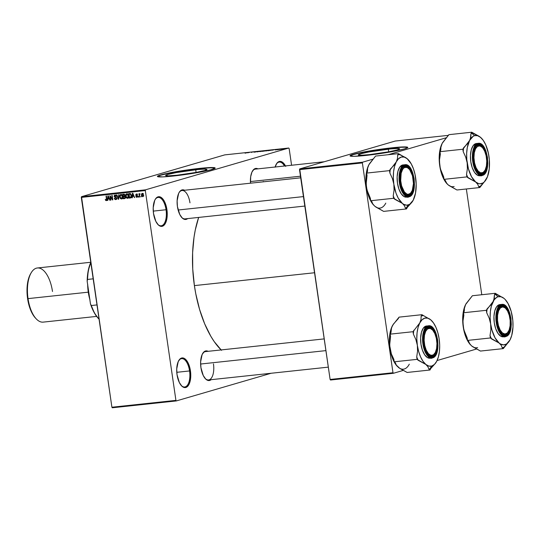 <?xml version="1.0" encoding="UTF-8"?>
<svg xmlns="http://www.w3.org/2000/svg" width="540" height="540" viewBox="0 0 540 540"><rect width="100%" height="100%" fill="white"/><g stroke="black" fill="none" stroke-linecap="round" stroke-linejoin="round"><path stroke-width="0.81" d="M157.761 224.323A14.263 6.588 83.9 0 0 164.464 223.162A14.263 6.588 83.9 0 0 166.05 209.743L166.914 209.594A14.911 6.892 -96.1 0 1 165.159 223.783A14.911 6.892 -96.1 0 1 157.997 224.586A14.911 6.892 -96.1 0 1 153.515 213.503L153.205 207.725L154.71 200.401L155.669 198.707L158.072 196.837L160.799 197.208L163.431 199.766L164.592 201.751L166.914 209.594L167.225 215.379L165.719 222.696L164.761 224.397L162.364 226.267L161.014 226.361L158.281 224.87L155.837 221.353L153.515 213.503A14.911 6.892 -96.1 0 1 155.291 199.28A14.911 6.892 -96.1 0 1 166.914 209.594L166.05 209.743A14.263 6.588 -96.1 0 1 161.163 225.794A14.263 6.588 -96.1 0 1 157.761 224.323M181.278 385.519A14.263 6.588 83.9 0 0 187.981 384.365A14.263 6.588 83.9 0 0 189.567 370.946L190.431 370.798A14.911 6.892 -96.1 0 1 188.676 384.986A14.911 6.892 -96.1 0 1 181.514 385.789A14.911 6.892 -96.1 0 1 177.032 374.706L176.722 368.928L178.227 361.604L180.32 358.702L182.932 357.939L184.309 358.412L185.666 359.431L188.109 362.954L189.884 367.963L190.742 376.576L189.236 383.9L188.278 385.601L185.882 387.464L184.532 387.565L181.798 386.073L179.354 382.55L177.032 374.706A14.911 6.892 -96.1 0 1 178.808 360.484A14.911 6.892 -96.1 0 1 190.431 370.798L189.567 370.946A14.263 6.588 -96.1 0 1 184.68 386.991A14.263 6.588 -96.1 0 1 181.278 385.519M195.696 169.749A20.898 1.532 171.7 0 1 206.989 169.472A20.898 1.532 171.7 0 1 176.924 175.23L168.271 175.865L165.638 175.52L167.886 174.46L176.209 172.604L197.458 169.567L204.356 169.114L206.989 169.459L204.741 170.519L196.418 172.368L176.924 175.23A20.898 1.532 171.7 0 1 165.632 175.507A20.898 1.532 171.7 0 1 195.696 169.749L196.088 172.429L195.696 169.749M215.102 168.156A29.167 2.133 -8.3 0 0 199.415 168.662L199.375 168.406A29.167 2.133 171.7 0 1 215.136 168.021A29.167 2.133 171.7 0 1 173.171 176.054L162.594 176.904L157.417 176.465L160.556 174.987L169.769 172.854L199.375 168.406L211.457 167.522L215.136 168.001L210.587 169.871L200.381 172.071L173.171 176.054A29.167 2.133 171.7 0 1 157.41 176.445A29.167 2.133 171.7 0 1 199.375 168.406L199.415 168.662A29.167 2.133 -8.3 0 0 157.484 176.566M205.173 378.479A14.263 6.588 83.9 0 0 211.876 377.325A14.263 6.588 83.9 0 0 213.462 363.906A14.263 6.588 -96.1 0 1 208.575 379.951A14.263 6.588 -96.1 0 1 205.173 378.479M202.345 354.038L202.703 353.444A14.911 6.892 -96.1 0 0 200.934 367.666L203.249 375.509L205.693 379.033L208.427 380.525L211.14 379.681A14.911 6.892 -96.1 0 1 205.409 378.749A14.911 6.892 -96.1 0 1 200.934 367.666L200.617 361.888L202.122 354.564L204.215 351.662L206.827 350.899L208.21 351.371M178.848 192.962L179.206 192.368A14.911 6.892 -96.1 0 0 177.431 206.591L179.753 214.441L182.196 217.958L184.93 219.449L187.643 218.606A14.911 6.892 -96.1 0 1 181.913 217.674A14.911 6.892 -96.1 0 1 177.431 206.591L177.12 200.812L178.625 193.489L179.584 191.794L181.98 189.925L184.707 190.296M263.331 181.825A14.263 6.588 83.9 0 0 263.277 181.433A14.263 6.588 -96.1 0 1 263.331 181.825M176.776 372.31L189.567 370.946L176.776 372.31M153.259 211.113L166.05 209.743L153.259 211.113M185.078 218.882A14.263 6.588 -96.1 0 1 181.676 217.411M221.508 350.339L214.211 341.604L210.809 336.245L204.66 323.798L199.584 309.454L195.777 293.767L194.393 285.606L192.74 269.048L192.618 252.693L194.029 237.175L195.298 229.919L198.659 217.424A84.915 39.245 83.9 0 0 194.393 285.606L314.543 272.754L194.393 285.606A84.915 39.245 83.9 0 0 221.096 349.927M388.314 149.141A20.898 1.532 171.7 0 1 399.607 148.858A20.898 1.532 171.7 0 1 369.536 154.616L361.962 155.223L358.25 154.906L360.497 153.846L368.82 151.997L390.076 148.959L396.968 148.507L399.6 148.844L397.352 149.904L389.03 151.76L369.536 154.616A20.898 1.532 171.7 0 1 358.25 154.892A20.898 1.532 171.7 0 1 388.314 149.141L388.706 151.821L388.314 149.141M407.72 147.548A29.167 2.133 -8.3 0 0 392.026 148.055L391.993 147.798A29.167 2.133 171.7 0 1 407.754 147.413A29.167 2.133 171.7 0 1 365.789 155.446L353.707 156.33L350.028 155.851L353.167 154.373L362.381 152.246L391.993 147.798L404.075 146.914L407.747 147.393L404.608 148.871L395.395 150.998L365.789 155.446A29.167 2.133 171.7 0 1 350.028 155.831A29.167 2.133 171.7 0 1 391.993 147.798L392.026 148.055A29.167 2.133 -8.3 0 0 350.096 155.952M145.51 189.83L288.765 148.028L224.755 154.879L81.499 196.681L145.51 189.83L145.314 190.559L81.297 197.404L111.908 407.228L175.925 400.376L145.314 190.559L175.925 400.376L176.31 400.93L271.121 373.262L176.31 400.93L175.925 400.376L111.908 407.228L112.293 407.781L176.31 400.93L112.293 407.781L111.908 407.228L81.499 196.681L81.297 197.404L145.314 190.559L145.51 189.83L288.765 148.028L289.15 148.581L288.765 148.028L224.755 154.879L81.499 196.681L145.51 189.83M280.307 149.364L279.653 149.486L280.307 149.364M279.808 149.243L278.195 149.641L279.808 149.243M277.81 149.627L277.155 149.756L277.81 149.627M275.656 149.83L277.688 149.438L275.913 149.85M272.12 150.181L274.347 149.681L272.12 150.181M266.22 150.93L269.048 150.309L266.22 150.93M260.246 151.571L263.075 150.95L260.246 151.571M245.079 153.191L247.968 152.503L245.079 153.191M247.597 152.806L249.818 152.3L247.597 152.806M251.35 152.213L253.685 151.889L251.35 152.213M254.023 152.105L257.195 151.544L254.536 152.179M260.665 151.139L257.128 151.895L260.665 151.139M265.025 150.944L262.19 151.355L265.025 150.849M271.64 150.154L268.164 150.714L271.762 149.965M283.318 148.952L280.976 149.303L283.055 148.844M283.736 149L283.082 149.121L283.736 149M141.075 196.209L140.805 196.884L141.075 196.209M139.657 193.644L139.313 194.265L140.008 194.062L139.313 194.265L138.875 193.786L139.347 197.039L139.712 197.006L139.462 195.318L139.712 197.006L139.347 197.039L138.875 193.786L139.313 194.265L139.577 193.664L140.029 193.779L139.462 195.318L139.995 194.258L139.61 193.651M138.578 196.472L138.308 197.154L138.578 196.472M136.863 197.37L137.592 196.222L136.026 194.906L137.086 194.272L136.438 194.461L137.336 194.839L136.357 193.995L135.675 195.014L136.721 195.912L137.417 195.71L136.721 195.912L137.525 195.932L137.093 196.047L137.599 196.628L136.863 197.37L136.019 196.904L135.823 196.412L136.769 196.904L137.248 196.445L135.716 195.203L136.276 194.009L137.336 194.839L136.357 194.474L136.08 195.055L137.281 195.548L137.592 196.222L136.822 196.898L135.823 196.412L137.039 197.336M132.469 196.418L132.347 197.788L131.969 197.829L132.422 193.232L132.806 193.192L134.615 197.546L133.731 196.283L132.469 196.418L133.731 196.283L134.615 197.546L132.806 193.192L132.422 193.232L131.969 197.829L132.347 197.788L132.469 196.418L133.637 196.081L132.469 196.418M127.406 198.376L128.345 197.586L128.473 195.939L126.738 193.786L125.678 196.29L126.029 196.189L125.678 196.29L126.259 197.788L127.778 198.275L126.374 197.924L125.618 195.5L125.888 194.38L126.65 193.799L127.744 194.197L128.405 195.548L128.385 197.492L127.602 198.342M121.433 199.017L122.371 198.221L122.499 196.574L120.764 194.427L119.698 196.931L120.056 196.83L119.698 196.931L120.285 198.43L121.797 198.909L120.393 198.565L119.644 196.135L120.589 194.454L121.689 194.758L122.425 196.189L122.438 198.032L121.628 198.976M106.265 200.644L106.873 199.058L106.427 196.02L106.063 196.054L106.508 199.132L106.866 199.031L106.549 199.739L106.92 199.625L106.205 200.117L105.273 199.328L105.651 200.387L106.529 200.563L105.712 200.455L105.273 199.328L106.009 200.084L106.515 199.874L106.063 196.054L106.427 196.02L106.92 199.557L106.414 200.61M107.946 199.044L107.825 200.414L107.447 200.455L107.899 195.858L108.277 195.818L110.093 200.171L109.202 198.909L107.946 199.044L109.202 198.909L110.093 200.171L108.277 195.818L107.899 195.858L107.447 200.455L107.825 200.414L107.946 199.044L109.107 198.707L107.946 199.044M110.349 196.506L110.876 200.09L110.511 200.131L109.856 195.649L112.3 199.037L111.78 195.446L112.144 195.406L112.793 199.881L112.408 199.928L110.349 196.506L112.408 199.928L112.793 199.881L112.144 195.406L111.78 195.446L112.3 199.037L109.856 195.649L110.511 200.131L110.876 200.09L110.349 196.506L110.72 196.398L110.349 196.506M114.986 195.041L114.129 196.378L115.277 197.505L116.093 197.269L115.277 197.505L116.66 198.153L115.681 199.105L114.298 198.248L115.722 199.631L116.667 198.207L116.498 199.179L115.837 199.611L114.973 199.456L114.325 198.389L114.656 198.146L115.499 199.105L116.303 198.572L116.066 197.782L114.176 196.601L114.278 195.473L114.986 195.041L115.857 195.345L116.276 196.263L114.946 195.588L114.608 196.702L116.228 197.357L116.667 198.207L115.958 197.201L114.676 196.803L115.074 195.561L116.276 196.263L114.791 195.082M119.124 194.657L118.631 199.26L118.28 199.294L116.546 194.933L116.924 194.893L118.355 198.754L118.739 194.697L119.124 194.657L118.739 194.697L118.355 198.754L116.924 194.893L116.546 194.933L118.631 199.26L119.124 194.657M124.47 198.632L125.388 197.201L125.017 198.464L123.343 198.754L122.688 194.279L124.227 194.171L124.855 194.738L124.727 196.155L125.388 197.201L124.727 196.155L124.983 195.176L123.822 194.157L122.688 194.279L123.343 198.754L124.754 198.578M130.383 197.998L131.429 195.588L131.153 197.626L129.317 198.113L128.669 193.637L130.275 193.55L131.092 194.393L131.429 195.588L130.275 193.55L128.669 193.637L129.317 198.113L130.653 197.951M142.216 193.367L141.446 195.163L141.804 195.062L141.446 195.163L142.709 196.742L143.471 194.913L143.444 196.06L142.837 196.722L141.669 195.993L141.487 194.035L142.466 193.381L143.417 194.636L142.067 193.394M291.58 165.247L289.15 148.581L291.58 165.247M330.5 380.018L393.37 373.288L403.373 370.373L393.37 373.288L392.985 372.735L362.374 162.918L299.504 169.648L330.115 379.465L392.985 372.735L393.37 373.288L330.5 380.018L330.115 379.465L330.5 380.018M437.083 360.531L476.685 348.975L437.083 360.531M395.206 141.048L299.7 168.919L362.57 162.196L373.228 159.084L362.57 162.196L362.374 162.918L392.985 372.735L330.115 379.465L299.7 168.919L299.504 169.648L362.374 162.918L362.57 162.196L299.7 168.919L395.206 141.048L448.531 135.344L395.206 141.048M388.22 154.71L446.54 137.686L388.22 154.71M481.781 294.732L466.351 188.98L481.781 294.732M407.788 147.65L406.377 147.224L400.876 147.292L381.186 149.398L360.18 152.955L353.207 154.629L350.15 155.885M275.09 167.184L276.797 163.357L277.931 162.155L280.543 161.393L283.277 162.884L285.714 166.408M252.167 171.572L252.524 170.978A14.911 6.892 -96.1 0 0 250.519 183.195L250.681 176.695L251.937 172.098L254.036 169.196L256.649 168.433L258.026 168.905M179.024 192.679A14.263 6.588 -96.1 0 1 182.041 190.519A14.263 6.588 -96.1 0 1 189.965 202.831A14.263 6.588 83.9 0 0 179.03 192.679M252.342 171.281A14.263 6.588 -96.1 0 1 255.359 169.128L324.263 161.75M202.527 353.754A14.263 6.588 -96.1 0 1 205.538 351.594L324.196 338.897M276.237 164.248A14.263 6.588 -96.1 0 1 279.254 162.088A14.263 6.588 -96.1 0 1 284.486 166.01A14.263 6.588 83.9 0 0 276.237 164.241M155.115 199.591A14.263 6.588 -96.1 0 1 158.126 197.431A14.263 6.588 -96.1 0 1 166.05 209.743A14.263 6.588 83.9 0 0 155.115 199.591M178.632 360.794A14.263 6.588 -96.1 0 1 181.643 358.634A14.263 6.588 -96.1 0 1 189.567 370.946A14.263 6.588 83.9 0 0 178.632 360.794M252.524 170.978A14.911 6.892 -96.1 0 1 257.924 168.851M179.206 192.368A14.911 6.892 -96.1 0 1 184.613 190.249M202.703 353.444A14.911 6.892 -96.1 0 1 208.109 351.317M215.17 168.257L212.76 167.785L206.314 168.028L185.747 170.411L167.562 173.57L160.589 175.244L157.538 176.492M107.426 200.3L105.651 200.387L106.751 199.962M106.333 200.077L106.907 199.908M106.549 199.739L106.205 200.117M107.831 200.34L107.447 200.455L107.831 200.34M108.736 198.815L108.776 198.423L108.736 198.815M110.066 200.111L109.715 200.212L110.066 200.111M109.465 198.666L109.107 198.707L109.465 198.666M107.993 198.511L108.446 196.222L109.316 198.308L107.993 198.511L109.006 198.396L108.182 196.304L107.993 198.511M110.862 200.023L110.511 200.131L110.862 200.023M112.658 198.929L112.3 199.037L112.658 198.929M112.786 199.814L112.408 199.928L112.786 199.814M116.444 199.26L116.012 199.024M117.011 198.727L115.681 199.105M115.303 195.48L115.466 195.095M116.276 196.256L115.925 196.357L116.276 196.256M115.85 195.338L115.074 195.561L115.85 195.338M116.087 195.257L115.074 195.561M115.925 198.936L116.633 199.294M115.506 195.041L115.29 195.568M118.638 199.193L118.28 199.294L118.638 199.193M118.699 198.659L118.355 198.754L118.699 198.659M118.773 197.93L118.415 198.032L118.773 197.93M120.285 198.43L120.731 198.295L120.285 198.43M120.974 194.893L121.217 194.474M122.594 198.679L121.446 198.085M121.682 198.349L122.269 198.666M121.297 194.387L120.926 195.028M121.858 194.636L120.461 195.089L120.029 195.98L120.062 196.898L120.839 194.947L121.635 194.717L120.839 194.947L122.202 195.5L121.831 195.608L122.135 196.601L122.486 196.499L121.352 198.497L120.062 196.898L120.623 198.207L121.48 198.47L122.101 197.782L122.135 196.601L121.75 195.46L120.839 194.947M122.654 198.126L121.352 198.497M125.152 198.349L123.343 198.754L124.463 198.099L125.152 198.349M124.214 196.385L124.16 196.007L124.214 196.385M123.944 194.522L123.883 194.15L123.944 194.522M124.565 196.283L123.404 196.621L124.565 196.283M124.294 194.42L123.133 194.765L124.294 194.42M124.382 195.939L124.538 194.981L123.761 194.69L124.652 194.434L123.761 194.69L124.983 195.183L124.382 195.939L124.949 195.777L124.011 196.027L123.323 196.101L123.133 194.765L123.761 194.69L123.133 194.765L123.323 196.101L124.011 196.027M124.774 198.011L124.72 196.648L123.404 196.621L123.633 198.194L123.404 196.621L124.963 196.297L124.119 196.547L125.375 197.141L124.774 198.011L125.381 197.836L124.403 198.113M126.259 197.788L126.704 197.66L126.259 197.788M126.947 194.258L127.19 193.833M128.567 198.038L127.42 197.451M127.656 197.714L128.25 198.025M127.271 193.745L126.9 194.387M126.043 196.256L126.819 194.306L127.609 194.076L126.819 194.306L128.176 194.859L127.805 194.967L128.108 195.959L128.459 195.858L127.325 197.856L126.043 196.256L126.704 197.66L127.886 197.519L128.088 195.831L127.393 194.474L126.239 194.65L126.043 196.256M127.832 193.995L126.819 194.306M128.635 197.485L127.325 197.856M131.078 197.714L129.317 198.113L130.437 197.458L131.078 197.714M129.917 193.887L129.863 193.516L129.917 193.887M130.268 193.779L129.107 194.123L130.268 193.779M129.607 197.552L129.107 194.123L130.673 193.786L129.749 194.056L130.808 193.934L130.282 194.09L131.065 195.622L131.423 195.521L131.078 196.736L131.477 196.614L129.607 197.552L130.808 197.289L131.065 195.622L130.464 194.197L129.107 194.123L129.607 197.552M131.692 197.093L130.262 197.485M132.354 197.721L131.969 197.829L132.354 197.721M133.258 196.189L133.299 195.797L133.258 196.189M134.595 197.485L134.237 197.586L134.595 197.485M133.988 196.04L133.637 196.081L133.988 196.04M132.516 195.885L132.975 193.603L133.839 195.683L132.516 195.885L133.529 195.777L132.705 193.678L132.516 195.885M137.241 196.344L136.822 196.898M136.026 194.906L136.438 194.461M136.958 193.975L136.822 194.488M138.665 197.053L138.308 197.154L138.665 197.053M139.435 194.643L139.725 194.225M141.156 196.783L140.805 196.884L141.156 196.783M142.763 193.448L142.601 193.914M143.208 195.548L143.107 194.981L142.648 196.276L141.811 195.122L142.27 193.833L142.931 193.644L142.27 193.833L143.107 194.981L142.27 193.833M143.89 195.919L142.648 196.276L143.141 195.379M142.79 196.236L143.444 196.04L142.79 196.236M143.363 193.509L141.811 194.339L141.953 195.71L142.648 196.276M249.44 152.381L247.961 152.766L249.446 152.381M251.451 152.503L251.397 152.132L251.451 152.503M254.806 152.105L254.407 152.064M254.968 151.848L255.893 151.929M257.047 151.639L256.561 151.578M259.862 151.423L259.51 151.571M262.69 151.112L262.339 150.957M260.219 151.382L262.103 151.025M265.849 150.68L265.363 150.64M264.992 150.721L265.451 150.734M264.229 150.964L262.798 151.288L264.661 150.984M265.835 150.781L265.491 150.95M266.456 150.863L268.312 150.316M271.451 150.039L268.772 150.606L271.276 150.194M273.969 149.756L272.491 150.14L273.969 149.756M275.265 149.87L275.677 149.918M275.954 149.681L276.399 149.715M277.621 149.506L277.202 149.472M277.04 149.681L276.676 149.641M281.637 149.135L282.832 148.905M260.476 151.497L262.663 151.126M268.076 150.39L266.193 150.748M281.745 149.229L282.94 149M275.137 167.008A14.911 6.892 -96.1 0 1 276.419 163.937A14.911 6.892 -96.1 0 1 285.457 165.901M449.685 185.922L456.955 189.986L479.817 187.542L456.955 189.986L448.207 184.91A24.273 11.219 83.9 0 0 454.127 186.529M470.374 138.686L469.591 140.481A24.273 11.219 -96.1 0 1 474.572 135.682L471.913 133.367A26.865 12.413 83.9 0 0 470.954 133.738L470.833 136.971L469.591 140.481L462.861 149.236L439.999 151.679L440.788 150.161L440.903 146.934L442.152 143.417L448.882 134.669L471.744 132.219L470.954 133.738L470.374 138.686M481.835 173.529A14.263 6.588 83.9 0 0 484.67 170.883A14.263 6.588 -96.1 0 1 481.835 173.529A14.263 6.588 -96.1 0 1 481.295 173.63A14.263 6.588 -96.1 0 1 477.893 172.159A14.263 6.588 83.9 0 0 481.835 173.529L482.497 174.103L481.835 173.529M482.139 147.251A14.263 6.588 83.9 0 0 477.725 145.382L478.204 144.68A14.911 6.892 -96.1 0 1 487.046 157.437A14.911 6.892 -96.1 0 1 482.497 174.103L479.77 173.732L477.137 171.18L474.984 166.826L473.654 161.345L473.344 155.567L474.1 150.37L475.808 146.549L478.204 144.68L480.931 145.051L483.57 147.609L485.717 151.956L487.046 157.437L487.364 163.215L486.608 168.413L484.9 172.24L482.497 174.103A14.911 6.892 -96.1 0 1 478.136 172.429A14.911 6.892 -96.1 0 1 475.43 147.123A14.911 6.892 -96.1 0 1 478.204 144.68L477.725 145.382A14.263 6.588 -96.1 0 1 478.264 145.274A14.263 6.588 -96.1 0 1 482.139 147.251A14.263 6.588 -96.1 0 0 478.264 145.274A14.263 6.588 -96.1 0 0 475.247 147.434A14.263 6.588 -96.1 0 1 477.725 145.382A14.263 6.588 83.9 0 0 475.247 147.434A14.263 6.588 83.9 0 1 481.903 146.988L482.375 147.494A13.615 6.291 -96.1 0 1 486.763 161.028L486.412 166.05L485.143 170.06L483.145 172.449L480.715 172.847L478.238 171.194L476.077 167.744L474.572 163.026L473.945 157.754A13.615 6.291 -96.1 0 1 482.375 147.494M477.198 143.539L477.677 143.438C474.1 143.532 472.453 149.573 472.73 161.555C475.828 172.712 479.034 177.336 482.342 175.419A0.392 0.344 -106.3 0 0 482.632 175.001C479.399 176.87 476.273 172.355 473.249 161.467C472.979 149.769 474.586 143.876 478.076 143.782A0.392 0.344 -106.3 0 0 477.677 143.438L475.733 143.647A16.207 7.493 83.9 0 0 470.698 161.096A16.207 7.493 83.9 0 0 479.79 175.75L482.342 175.419A16.207 7.493 -96.1 0 1 481.734 175.541A16.207 7.493 -96.1 0 1 472.642 160.893A16.207 7.493 -96.1 0 1 477.677 143.438A16.207 7.493 -96.1 0 1 478.285 143.316L477.677 143.438A0.392 0.344 73.7 0 1 478.076 143.782L475.531 145.766L473.715 149.823L472.919 155.331L473.249 161.467L474.66 167.279L476.942 171.895L479.736 174.602L482.632 175.001L485.177 173.016L486.986 168.959L487.789 163.451L487.458 157.316L486.047 151.504L483.766 146.887L480.964 144.18L478.076 143.782C481.302 141.919 484.434 146.428 487.458 157.316C487.728 169.013 486.115 174.906 482.632 175.001A0.392 0.344 73.7 0 1 482.342 175.419M481.707 138.449L478.967 136.195L471.744 132.219L448.882 134.669L442.638 142.56A24.273 11.219 83.9 0 0 442.611 142.594A24.273 11.219 83.9 0 0 442.152 143.417L442.631 142.567L442.152 143.417A24.273 11.219 83.9 0 0 439.729 165.753L439.499 159.874L440.357 154.143L439.999 151.679L462.861 149.236L463.219 151.7L465.703 157.093L467.161 162.817L467.39 168.703L466.533 174.427L466.891 176.891L475.639 181.973L477.725 184.268L478.663 186.59L479.817 187.542L486.081 179.611A24.273 11.219 -96.1 0 1 475.639 181.973L471.542 176.742L468.437 168.912L466.796 159.665L466.655 153.407L467.289 147.575L469.591 140.481L473.175 136.303L474.572 135.682L477.515 135.675L480.492 137.302L483.307 140.447L485.764 144.902L488.417 153.353L489.335 159.611L489.254 168.858L487.478 176.701L484.265 181.953L482.956 182.972L480.107 183.803L478.622 183.6L475.639 181.973L477.725 184.268L478.663 186.59A26.865 12.413 83.9 0 0 480.607 186.023L485.433 180.623M447.019 183.796L448.207 184.91L446.121 182.615L445.183 180.286L444.029 179.341L466.891 176.891L444.029 179.341L443.671 176.87L440.316 168.662L439.195 159.448L439.85 150.512L442.152 143.417L440.903 146.934L440.788 150.161L439.999 151.679L440.357 154.143L439.499 159.874L439.729 165.753A24.273 11.219 83.9 0 0 447.019 183.796A24.273 11.219 83.9 0 0 447.08 183.85M447.039 183.809L442.935 177.302L441.005 171.848L439.729 165.753L441.187 171.484L443.671 176.87L444.029 179.341L445.183 180.286L446.999 183.769M481.734 175.541L482.396 175.412C491.764 173.543 487.755 141.494 478.285 143.316L476.341 143.525A16.207 7.493 83.9 0 0 475.733 143.647L473.128 145.672L471.272 149.83L470.448 155.48L470.786 161.764L472.23 167.717L474.565 172.449L477.434 175.223L480.398 175.628M480.492 137.302L472.898 133.171A26.865 12.413 83.9 0 0 471.913 133.367L474.572 135.682A24.273 11.219 -96.1 0 1 480.492 137.302A24.273 11.219 -96.1 0 1 481.673 138.416A24.273 11.219 -96.1 0 1 488.97 156.452A24.273 11.219 -96.1 0 1 486.547 178.794L486.547 178.794A24.273 11.219 -96.1 0 1 486.081 179.611M479.817 187.542L480.607 186.023A26.865 12.413 -96.1 0 1 478.663 186.59L479.817 187.542M488.97 156.452L488.376 153.529M471.744 132.219L470.954 133.738A26.865 12.413 -96.1 0 1 471.913 133.367A26.865 12.413 -96.1 0 1 472.898 133.171L471.744 132.219M467.161 162.817A24.273 11.219 -96.1 0 1 469.591 140.481L467.114 144.106L463.651 147.717A26.865 12.413 83.9 0 0 463.219 151.7L465.703 157.093L467.161 162.817L467.39 168.703L466.533 174.427L466.891 176.891L468.045 177.842A26.865 12.413 -96.1 0 1 466.533 174.427A26.865 12.413 83.9 0 0 468.045 177.842L475.639 181.973A24.273 11.219 -96.1 0 1 467.161 162.817M463.651 147.717L462.861 149.236L463.219 151.7A26.865 12.413 -96.1 0 1 463.651 147.717M473.337 157.741L473.945 157.754L474.289 152.732L475.558 148.723L477.563 146.34L479.986 145.942L482.47 147.589L484.623 151.038L486.135 155.756L486.763 161.028A13.615 6.291 -96.1 0 1 484.846 170.593A13.615 6.291 -96.1 0 1 478.035 170.964A13.615 6.291 -96.1 0 1 473.945 157.754L473.337 157.741M250.425 181.562L300.463 176.209L250.425 181.562M484.67 170.883A14.263 6.588 -96.1 0 1 481.295 173.63A14.263 6.588 -96.1 0 1 477.893 172.159A14.263 6.588 83.9 0 0 484.488 171.187L484.846 170.593M401.018 186.097L401.605 185.882A13.615 6.291 -96.1 0 1 401.983 170.674A13.615 6.291 -96.1 0 1 409.057 168.885A13.615 6.291 -96.1 0 1 412.465 175.696L409.644 169.574L407.201 167.515L404.73 167.474L403.61 168.23L402.617 169.466L401.166 173.171L400.707 180.684L401.605 185.882L404.426 191.997L406.87 194.056L408.125 194.339L410.468 193.347L412.283 190.438L413.458 183.532L412.465 175.696A13.615 6.291 -96.1 0 1 411.534 191.99A13.615 6.291 -96.1 0 1 401.605 185.882L401.018 186.097M409.057 168.885L408.584 168.379A14.263 6.588 83.9 0 0 401.936 168.824A14.263 6.588 -96.1 0 1 404.946 166.671A14.263 6.588 -96.1 0 1 408.82 168.642A14.263 6.588 83.9 0 0 404.413 166.772A14.263 6.588 83.9 0 0 401.936 168.824A14.263 6.588 -96.1 0 1 404.413 166.772A14.263 6.588 -96.1 0 1 404.946 166.671A14.263 6.588 -96.1 0 1 408.82 168.642M178.126 210.006L303.433 196.601L178.126 210.006M411.352 192.274A14.263 6.588 -96.1 0 1 408.517 194.92A14.263 6.588 -96.1 0 1 407.983 195.028A14.263 6.588 -96.1 0 1 404.582 193.556A14.263 6.588 83.9 0 0 408.517 194.92A14.263 6.588 83.9 0 0 411.352 192.274A14.263 6.588 -96.1 0 1 407.983 195.028A14.263 6.588 -96.1 0 1 404.582 193.556A14.263 6.588 83.9 0 0 411.176 192.584L411.534 191.99M505.872 308.563A13.615 6.291 -96.1 0 1 509.281 315.374L507.553 310.952L505.264 307.982L502.76 306.916L500.418 307.908L498.602 310.81L497.59 315.185L497.522 320.362L498.42 325.559A13.615 6.291 -96.1 0 1 498.791 310.351A13.615 6.291 -96.1 0 1 505.872 308.563L505.4 308.057A14.263 6.588 83.9 0 0 498.744 308.509A14.263 6.588 -96.1 0 1 501.761 306.349A14.263 6.588 -96.1 0 1 505.636 308.327A14.263 6.588 83.9 0 0 501.228 306.457L501.701 305.755A14.911 6.892 -96.1 0 1 510.55 318.512A14.911 6.892 -96.1 0 1 505.994 335.178L505.332 334.598A14.263 6.588 83.9 0 0 508.167 331.952A14.263 6.588 -96.1 0 1 504.799 334.706A14.263 6.588 -96.1 0 1 501.39 333.234A14.263 6.588 83.9 0 0 507.992 332.262L508.349 331.668A13.615 6.291 -96.1 0 1 498.42 325.559L497.833 325.775L498.42 325.559L500.148 329.974L502.436 332.944L504.94 334.017L507.276 333.025L509.099 330.122L510.111 325.742L510.179 320.564L509.281 315.374A13.615 6.291 -96.1 0 1 508.349 331.668M434.849 353.349A14.263 6.588 -96.1 0 1 432.014 355.995A14.263 6.588 -96.1 0 1 431.48 356.103A14.263 6.588 -96.1 0 1 428.078 354.632A14.263 6.588 83.9 0 0 432.014 355.995A14.263 6.588 83.9 0 0 434.849 353.349A14.263 6.588 -96.1 0 1 431.48 356.103A14.263 6.588 -96.1 0 1 428.078 354.632A14.263 6.588 83.9 0 0 434.673 353.66L435.031 353.065A13.615 6.291 -96.1 0 1 428.22 353.437A13.615 6.291 -96.1 0 1 424.123 340.22L423.515 340.214L424.123 340.22L424.474 335.198L425.743 331.189L427.741 328.806L430.171 328.408L432.648 330.062L434.808 333.504L436.313 338.222L436.948 343.501A13.615 6.291 -96.1 0 1 435.031 353.065M325.904 350.622L200.61 364.027L325.904 350.622M432.56 329.96A13.615 6.291 -96.1 0 1 436.948 343.501L436.597 348.523L435.328 352.532L433.323 354.915L430.9 355.313L428.416 353.66L426.263 350.217L424.751 345.499L424.123 340.22A13.615 6.291 -96.1 0 1 432.56 329.96L432.081 329.454A14.263 6.588 83.9 0 0 425.432 329.9A14.263 6.588 -96.1 0 1 428.443 327.74A14.263 6.588 -96.1 0 1 432.324 329.717A14.263 6.588 83.9 0 0 427.91 327.848A14.263 6.588 83.9 0 0 425.432 329.9A14.263 6.588 -96.1 0 1 427.91 327.848A14.263 6.588 -96.1 0 1 428.443 327.74A14.263 6.588 -96.1 0 1 432.324 329.717M98.28 318.357L94.392 312.971L91.28 305.532A35.006 16.18 83.9 0 0 99.063 319.187A35.006 16.18 -96.1 0 1 98.732 318.843A35.006 16.18 -96.1 0 1 91.28 305.532L96.984 304.925L91.28 305.532L90.45 303.791L87.169 281.306L87.473 279.443L93.177 278.829L87.473 279.443A35.006 16.18 -96.1 0 1 90.801 262.548A35.006 16.18 83.9 0 0 87.473 279.443L88.216 270.675L90.956 262.008M98.732 318.843L98.26 318.337A34.358 15.876 83.9 0 1 90.45 303.791L87.169 281.306A34.358 15.876 83.9 0 1 90.781 262.393M31.273 272.646L30.699 273.598A26.19 12.103 83.9 0 0 27.587 298.586L28.04 298.62A27.223 12.582 -96.1 0 1 31.273 272.646A27.223 12.582 -96.1 0 1 52.495 291.485M89.363 296.365L88.101 287.719L89.363 296.365M90.761 262.271L37.368 267.982A27.223 12.582 83.9 0 0 28.04 298.62L88.277 292.174A27.223 12.582 -96.1 0 1 87.676 284.783M89.789 299.302A27.223 12.582 -96.1 0 1 88.277 292.174L28.04 298.62A27.223 12.582 83.9 0 0 43.16 322.124L96.633 316.4M87.669 284.222L88.277 292.174L89.944 299.822M30.713 273.584L28.971 277.351L27.473 283.649L27 290.932L27.277 296.035L28.013 301.097L29.923 308.212L32.65 314.199L35.471 318.06A26.19 12.103 83.9 0 1 27.587 298.586L28.04 298.62A27.223 12.582 -96.1 0 0 36.221 318.857L35.458 318.047M413.221 200.191L413.228 200.185A24.273 11.219 -96.1 0 1 412.769 201.008A24.273 11.219 -96.1 0 1 408.247 204.984L406.33 207.792A26.865 12.413 83.9 0 0 407.288 207.421L412.749 201.035M404.892 166.077L404.413 166.772L404.892 166.077L407.619 166.448L410.252 169L412.405 173.353L413.735 178.835L414.045 184.613L413.289 189.81L411.581 193.631L409.185 195.5A14.911 6.892 -96.1 0 1 404.818 193.82A14.911 6.892 -96.1 0 1 402.111 168.52A14.911 6.892 -96.1 0 1 404.892 166.077A14.911 6.892 -96.1 0 1 413.735 178.835A14.911 6.892 -96.1 0 1 409.185 195.5L406.458 195.129L403.819 192.571L401.672 188.224L400.336 182.743L400.025 176.965L400.781 171.767L402.489 167.94L404.892 166.077M408.517 194.92L409.185 195.5L408.517 194.92M403.88 164.93L402.415 165.038A16.207 7.493 83.9 0 1 403.022 164.916L404.359 164.828A0.392 0.344 73.7 0 1 404.757 165.179C407.99 163.31 411.115 167.825 414.139 178.713C414.41 190.411 412.803 196.304 409.313 196.398A0.392 0.344 73.7 0 1 409.023 196.816A16.207 7.493 -96.1 0 1 408.416 196.938A16.207 7.493 -96.1 0 1 399.323 182.284A16.207 7.493 -96.1 0 1 404.359 164.828A16.207 7.493 -96.1 0 1 404.966 164.714C414.437 162.891 418.446 194.933 409.077 196.803A0.392 0.344 -106.3 0 0 409.313 196.398L411.858 194.413L413.667 190.357L414.47 184.842L414.139 178.713L412.729 172.901L410.447 168.284L407.653 165.571L404.757 165.179L402.212 167.157L400.403 171.214L399.6 176.728L399.931 182.857L401.342 188.676L403.623 193.286L406.418 196L409.313 196.398C406.087 198.261 402.955 193.752 399.931 182.857C399.661 171.167 401.274 165.274 404.757 165.179A0.392 0.344 -106.3 0 0 404.359 164.828L402.415 165.038L404.359 164.828C400.788 164.93 399.134 170.964 399.411 182.945C402.516 194.103 405.715 198.727 409.023 196.816A0.392 0.344 -106.3 0 0 409.084 196.803L409.023 196.816M376.373 207.313L383.636 211.383L374.888 206.3L372.803 204.012L371.871 201.683L370.717 200.732L393.579 198.288L402.327 203.364L404.413 205.659L405.344 207.988L406.499 208.933L383.636 211.383L406.499 208.933L407.288 207.421L412.121 202.014M408.389 159.847L405.655 157.586L399.58 154.568A26.865 12.413 83.9 0 0 397.636 155.135L397.521 158.362L396.272 161.879A24.273 11.219 -96.1 0 1 407.174 158.692L411.271 163.924L413.485 168.925L415.105 174.751L416.185 184.16L415.53 193.091L413.228 200.185L409.637 204.363L406.789 205.193L403.805 204.383L402.327 203.364L398.23 198.14L396.016 193.138L393.849 184.214L394.072 190.094L393.221 195.824L393.579 198.288L370.717 200.732L370.359 198.268L366.998 190.053L366.14 184.187L367.038 175.541L366.68 173.077L389.543 170.627L389.9 173.097L392.384 178.484L393.849 184.214L393.316 177.903L393.559 171.808L394.571 166.34L396.272 161.879L389.543 170.627L366.68 173.077L367.47 171.558L367.592 168.325L368.84 164.815L375.563 156.06L398.425 153.617L397.636 155.135L397.521 158.362L396.272 161.879L398.554 158.72L401.254 157.079L404.197 157.072L407.174 158.692L398.425 153.617L375.563 156.06L369.32 163.951A24.273 11.219 83.9 0 0 369.299 163.991A24.273 11.219 83.9 0 0 368.84 164.815L369.299 163.991M385.796 203.121A24.273 11.219 83.9 0 1 374.888 206.3L372.803 204.012L371.871 201.683L370.717 200.732L370.359 198.268L367.875 192.875L366.41 187.15L366.188 181.265L367.038 175.541L366.68 173.077L367.47 171.558L367.592 168.325L368.84 164.815A24.273 11.219 83.9 0 0 366.41 187.15A24.273 11.219 83.9 0 0 373.707 205.187L370.791 201.076L368.577 196.074L366.964 190.249L366.046 183.998L365.904 177.741L366.538 171.909L367.902 166.9L369.32 163.951M408.416 196.938L406.471 197.147A16.207 7.493 83.9 0 1 397.379 182.493A16.207 7.493 83.9 0 1 402.415 165.038L399.809 167.069L397.953 171.227L397.13 176.877L397.474 183.154L398.918 189.115L401.254 193.84L404.123 196.621L407.086 197.026M398.425 153.617L397.636 155.135A26.865 12.413 -96.1 0 1 399.58 154.568L398.425 153.617M390.332 169.108A26.865 12.413 83.9 0 0 389.9 173.097L392.384 178.484L393.849 184.214A24.273 11.219 -96.1 0 1 396.272 161.879L393.795 165.503L390.332 169.108L389.543 170.627L389.9 173.097A26.865 12.413 -96.1 0 1 390.332 169.108M393.221 195.824A26.865 12.413 83.9 0 0 394.726 199.24L402.327 203.364A24.273 11.219 -96.1 0 1 393.849 184.214L394.072 190.094L393.221 195.824L393.579 198.288L394.726 199.24A26.865 12.413 -96.1 0 1 393.221 195.824M405.344 207.988A26.865 12.413 83.9 0 0 406.33 207.792L408.247 204.984A24.273 11.219 -96.1 0 1 402.327 203.364L404.413 205.659L405.344 207.988L406.499 208.933L407.288 207.421A26.865 12.413 -96.1 0 1 406.33 207.792A26.865 12.413 -96.1 0 1 405.344 207.988M407.174 158.692A24.273 11.219 -96.1 0 1 408.362 159.813A24.273 11.219 -96.1 0 1 415.651 177.849A24.273 11.219 -96.1 0 1 413.228 200.185L413.235 200.178M415.651 177.849L415.064 174.926M473.189 346.997L480.452 351.061L503.314 348.617L480.452 351.061L471.704 345.985A24.273 11.219 83.9 0 0 477.623 347.598M493.87 299.761L493.088 301.556A24.273 11.219 -96.1 0 1 498.069 296.757L495.41 294.442A26.865 12.413 83.9 0 0 494.451 294.813L494.33 298.046L493.088 301.556L486.358 310.304L463.495 312.755L464.285 311.236L464.407 308.003L465.649 304.493L472.379 295.738L495.241 293.294L494.451 294.813L493.87 299.761M508.167 331.952A14.263 6.588 -96.1 0 1 505.332 334.598L505.994 335.178A14.911 6.892 -96.1 0 1 501.633 333.497A14.911 6.892 -96.1 0 1 498.926 308.198A14.911 6.892 -96.1 0 1 501.701 305.755L504.428 306.126L507.067 308.678L509.996 315.677L510.86 324.29L510.104 329.488L508.397 333.308L507.263 334.517L504.65 335.279L501.917 333.788L499.473 330.264L497.698 325.256L496.861 319.511L497.09 313.916L498.346 309.319L500.438 306.416L501.701 305.755L501.228 306.457A14.263 6.588 83.9 0 0 498.751 308.502A14.263 6.588 -96.1 0 1 501.228 306.457A14.263 6.588 -96.1 0 1 501.761 306.349A14.263 6.588 -96.1 0 1 505.636 308.327M500.695 304.614L501.174 304.513C497.603 304.607 495.95 310.642 496.226 322.623C499.325 333.788 502.531 338.404 505.838 336.494A0.392 0.344 -106.3 0 0 506.129 336.076C502.895 337.939 499.77 333.43 496.746 322.542C496.476 310.844 498.083 304.952 501.572 304.857A0.392 0.344 -106.3 0 0 501.174 304.513L499.23 304.715A16.207 7.493 83.9 0 0 494.195 322.171A16.207 7.493 83.9 0 0 503.287 336.825L505.838 336.494A16.207 7.493 -96.1 0 1 505.231 336.616A16.207 7.493 -96.1 0 1 496.139 321.962A16.207 7.493 -96.1 0 1 501.174 304.513A16.207 7.493 -96.1 0 1 501.782 304.391L501.174 304.513A0.392 0.344 73.7 0 1 501.572 304.857L499.027 306.841L497.219 310.892L496.415 316.406L496.746 322.542L498.157 328.354L500.438 332.971L503.233 335.678L506.129 336.076L508.673 334.091L510.482 330.035L511.286 324.52L510.955 318.391L509.544 312.579L507.263 307.962L504.468 305.249L501.572 304.857C504.806 302.987 507.931 307.503 510.955 318.391C511.225 330.089 509.618 335.981 506.129 336.076A0.392 0.344 73.7 0 1 505.838 336.494A16.207 7.493 -96.1 0 0 505.953 336.461M505.204 299.525L508.086 303.601L511.191 311.438L512.831 320.679L512.973 326.936L511.745 335.401L510.044 339.863L506.452 344.048L503.604 344.878L500.62 344.061L499.136 343.049L495.038 337.817L491.933 329.981L490.658 323.892L490.124 317.581L490.374 311.486L491.38 306.025L494.161 299.795L496.679 297.378L498.069 296.757L501.012 296.75L503.989 298.377L495.241 293.294L472.379 295.738L466.135 303.635A24.273 11.219 83.9 0 0 466.115 303.669A24.273 11.219 83.9 0 0 465.649 304.493L466.128 303.642L465.649 304.493A24.273 11.219 83.9 0 0 463.226 326.828L462.996 320.949L463.853 315.218L463.495 312.755L486.358 310.304L486.716 312.775L489.2 318.161L490.658 323.892L490.887 329.771L490.03 335.502L490.394 337.966L499.136 343.049L501.228 345.337L502.16 347.666L503.314 348.617L509.564 340.713M470.536 344.885L466.432 338.378L464.501 332.917L463.226 326.828L464.69 332.552L467.168 337.946L467.532 340.416L468.68 341.361L469.618 343.69L471.704 345.985L469.618 343.69L468.68 341.361L467.532 340.416L490.394 337.966L467.532 340.416L467.168 337.946L463.813 329.738L462.692 320.517L463.354 311.587L465.649 304.493L464.407 308.003L464.285 311.236L463.495 312.755L463.853 315.218L462.996 320.949L463.226 326.828A24.273 11.219 83.9 0 0 470.522 344.864A24.273 11.219 83.9 0 0 470.576 344.925M505.231 336.616L505.892 336.481C515.261 334.618 511.252 302.569 501.782 304.391L499.838 304.594A16.207 7.493 83.9 0 0 499.23 304.715L496.625 306.747L494.768 310.905L493.945 316.555L494.282 322.832L495.733 328.793L498.069 333.518L500.931 336.299L503.894 336.704M505.332 334.598A14.263 6.588 -96.1 0 1 504.799 334.706A14.263 6.588 -96.1 0 1 501.39 333.234A14.263 6.588 83.9 0 0 505.332 334.598M503.989 298.377L496.395 294.246A26.865 12.413 83.9 0 0 495.41 294.442L498.069 296.757A24.273 11.219 -96.1 0 1 503.989 298.377A24.273 11.219 -96.1 0 1 505.17 299.491A24.273 11.219 -96.1 0 1 512.467 317.527A24.273 11.219 -96.1 0 1 510.044 339.863L510.044 339.863A24.273 11.219 -96.1 0 1 509.585 340.686A24.273 11.219 -96.1 0 1 499.136 343.049L501.228 345.337L502.16 347.666A26.865 12.413 83.9 0 0 504.104 347.099L508.937 341.692M503.314 348.617L504.104 347.099A26.865 12.413 -96.1 0 1 502.16 347.666L503.314 348.617M512.467 317.527L511.88 314.604M495.241 293.294L494.451 294.813A26.865 12.413 -96.1 0 1 495.41 294.442A26.865 12.413 -96.1 0 1 496.395 294.246L495.241 293.294M490.658 323.892A24.273 11.219 -96.1 0 1 493.088 301.556L490.61 305.181L487.148 308.792A26.865 12.413 83.9 0 0 486.716 312.775L489.2 318.161L490.658 323.892L490.887 329.771L490.03 335.502L490.394 337.966L491.542 338.918A26.865 12.413 -96.1 0 1 490.03 335.502A26.865 12.413 83.9 0 0 491.542 338.918L499.136 343.049A24.273 11.219 -96.1 0 1 490.658 323.892M487.148 308.792L486.358 310.304L486.716 312.775A26.865 12.413 -96.1 0 1 487.148 308.792M435.618 363.089L436.266 362.084A24.273 11.219 -96.1 0 1 431.744 366.059L429.827 368.861A26.865 12.413 83.9 0 0 430.792 368.496L435.618 363.089L430.792 368.496A26.865 12.413 -96.1 0 1 429.827 368.861L431.744 366.059L428.8 366.066L425.824 364.439L427.91 366.734L428.848 369.063L429.995 370.008L430.792 368.496L429.995 370.008L407.133 372.458L429.995 370.008L428.848 369.063A26.865 12.413 83.9 0 0 429.827 368.861A26.865 12.413 -96.1 0 1 428.848 369.063L427.91 366.734L423.009 361.294L420.552 356.839L418.621 351.378L417.346 345.29L417.569 351.169L416.718 356.893L417.076 359.363L425.824 364.439A24.273 11.219 -96.1 0 1 417.346 345.29L416.812 338.978L417.056 332.883L418.068 327.416L419.769 322.954L413.039 331.702L413.404 334.166L415.881 339.559L417.346 345.29A24.273 11.219 -96.1 0 1 419.769 322.954L422.05 319.788L424.751 318.148L427.694 318.141L430.67 319.768L421.929 314.692L421.132 316.204L421.018 319.437L419.769 322.954A24.273 11.219 -96.1 0 1 430.67 319.768L433.485 322.92L435.942 327.375L437.873 332.829L439.148 338.918L439.682 345.229L439.439 351.324L438.426 356.792L436.725 361.26A24.273 11.219 -96.1 0 1 436.266 362.084M428.389 327.146L427.91 327.848L428.389 327.146L431.116 327.517L433.755 330.075L435.901 334.422L437.231 339.903L437.542 345.688L436.786 350.885L435.078 354.706L432.682 356.576A14.911 6.892 -96.1 0 1 428.315 354.895A14.911 6.892 -96.1 0 1 425.608 329.589A14.911 6.892 -96.1 0 1 428.389 327.146A14.911 6.892 -96.1 0 1 437.231 339.903A14.911 6.892 -96.1 0 1 432.682 356.576L429.955 356.204L427.315 353.646L425.169 349.299L423.839 343.811L423.529 338.033L424.278 332.836L425.986 329.015L428.389 327.146M432.014 355.995L432.682 356.576L432.014 355.995M427.383 326.005L425.912 326.113A16.207 7.493 83.9 0 1 426.526 325.991L427.856 325.904A0.392 0.344 73.7 0 1 428.254 326.255C431.487 324.385 434.612 328.894 437.636 339.788C437.906 351.479 436.3 357.379 432.81 357.467A0.392 0.344 73.7 0 1 432.526 357.892A16.207 7.493 -96.1 0 1 431.912 358.013A16.207 7.493 -96.1 0 1 422.82 343.359A16.207 7.493 -96.1 0 1 427.856 325.904A16.207 7.493 -96.1 0 1 428.47 325.782C437.933 323.959 441.943 356.008 432.574 357.878A0.392 0.344 -106.3 0 0 432.81 357.467L435.355 355.489L437.171 351.432L437.967 345.917L437.636 339.788L436.226 333.97L433.951 329.36L431.15 326.646L428.254 326.255L425.709 328.232L423.9 332.289L423.097 337.804L423.428 343.933L424.845 349.751L427.12 354.362L429.921 357.075L432.81 357.467C429.584 359.336 426.452 354.827 423.428 343.933C423.158 332.242 424.771 326.342 428.254 326.255A0.392 0.344 -106.3 0 0 427.856 325.904L425.912 326.113L427.856 325.904C424.285 325.998 422.638 332.039 422.914 344.021C426.013 355.178 429.212 359.802 432.526 357.892A0.392 0.344 -106.3 0 0 432.581 357.878L432.526 357.892M436.725 361.26L434.444 364.419L431.744 366.059A24.273 11.219 -96.1 0 1 425.824 364.439L418.23 360.308A26.865 12.413 -96.1 0 1 416.718 356.893A26.865 12.413 83.9 0 0 418.23 360.308L417.076 359.363L394.214 361.807L417.076 359.363L416.718 356.893L417.569 351.169L417.346 345.29L415.881 339.559L413.404 334.166A26.865 12.413 -96.1 0 1 413.836 330.183A26.865 12.413 83.9 0 0 413.404 334.166L413.039 331.702L390.177 334.145L413.039 331.702L419.769 322.954L421.018 319.437L421.132 316.204A26.865 12.413 -96.1 0 1 423.077 315.637A26.865 12.413 83.9 0 0 421.132 316.204L421.929 314.692L399.067 317.135L421.929 314.692L430.67 319.768A24.273 11.219 -96.1 0 1 431.858 320.882A24.273 11.219 -96.1 0 1 439.148 338.924A24.273 11.219 -96.1 0 1 436.725 361.26L436.732 361.253M399.87 368.388L407.133 372.458L399.924 368.496L396.299 365.081L395.368 362.758L394.214 361.807L393.856 359.343L391.372 353.95L389.644 345.263L390.542 336.616L390.177 334.145L390.974 332.633L391.547 327.679L393.431 324.074L398.27 318.654L399.067 317.135L392.796 325.067A24.273 11.219 83.9 0 0 392.337 325.883L392.816 325.033A24.273 11.219 83.9 0 0 392.796 325.067M397.217 366.275L394.288 362.144L392.074 357.149L390.461 351.324L389.549 345.067L389.401 338.816L390.035 332.984L391.406 327.976L392.816 325.026M431.912 358.013L429.975 358.216A16.207 7.493 83.9 0 1 420.876 343.568A16.207 7.493 83.9 0 1 425.912 326.113L423.306 328.144L421.45 332.296L420.633 337.946L420.971 344.23L422.415 350.19L424.751 354.915L427.619 357.696L430.583 358.094M439.148 338.924L438.561 335.995M431.885 320.922L430.67 319.768M392.337 325.883A24.273 11.219 83.9 0 0 389.907 348.226L389.684 342.34L390.542 336.616L390.177 334.145L390.974 332.633L391.088 329.4L392.337 325.883M409.293 364.196A24.273 11.219 83.9 0 1 398.385 367.376L396.299 365.081L395.368 362.758L394.214 361.807L393.856 359.343L391.372 353.95L389.907 348.226A24.273 11.219 83.9 0 0 397.204 366.262A24.273 11.219 83.9 0 0 397.258 366.323M157.525 224.08L157.997 224.586M181.042 385.283L181.514 385.789M204.937 378.243L205.409 378.749M181.44 217.168L181.913 217.674M207.144 380.106L328.313 367.139M183.647 219.031L304.817 206.064M106.279 200.104L107.44 199.76M124.301 195.973L125.462 195.635M124.646 198.065L125.813 197.728M136.937 196.877L138.105 196.533M136.303 194.488L137.464 194.144M178.45 361.078L178.808 360.484M154.933 199.874L155.291 199.28M276.062 164.531L276.419 163.937M475.072 147.717L475.43 147.123M477.657 171.923L478.136 172.429M182.041 190.519L300.699 177.822M401.753 169.114L402.111 168.52M404.345 193.313L404.818 193.82M498.569 308.792L498.926 308.198M501.161 332.991L501.633 333.497M425.25 330.183L425.608 329.589M427.842 354.389L428.315 354.895"/></g></svg>
